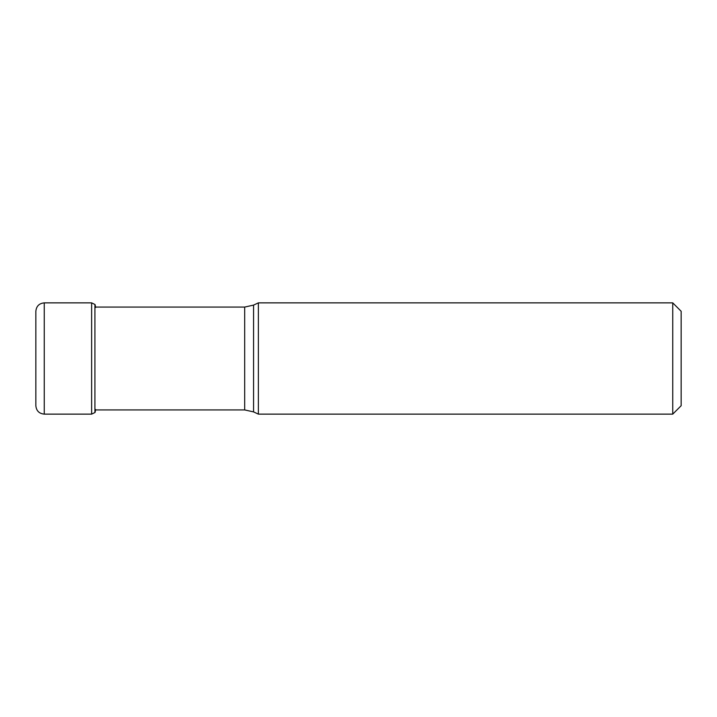 <?xml version="1.0" encoding="UTF-8"?>
<svg xmlns="http://www.w3.org/2000/svg" width="717" height="717" viewBox="0 0 717 717"><rect width="100%" height="100%" fill="white"/><g stroke="black" fill="none" stroke-linecap="round" stroke-linejoin="round"><path stroke-width="1.08" d="M35.85 405.723L35.85 311.277C36.352 306.168 39.148 303.372 44.257 302.87L44.257 414.13C39.148 413.628 36.352 410.832 35.85 405.723M94.922 304.456L94.922 412.544L94.922 304.456L91.633 302.87L44.257 302.87M253.576 411.899L253.576 305.101L258.371 302.87L258.371 414.13L253.576 411.899L244.685 409.927L244.685 307.073L95.119 307.073M672.743 302.87L681.15 311.277L681.15 405.723L672.743 414.13L672.743 302.87L258.371 302.87M94.922 412.544L91.633 414.13L91.633 302.87M91.633 414.13L44.257 414.13M95.119 304.698L95.612 307.503M95.612 409.497L95.119 412.302M244.685 409.927L95.119 409.927M253.576 305.101L244.685 307.073M672.743 414.13L258.371 414.13"/></g></svg>
